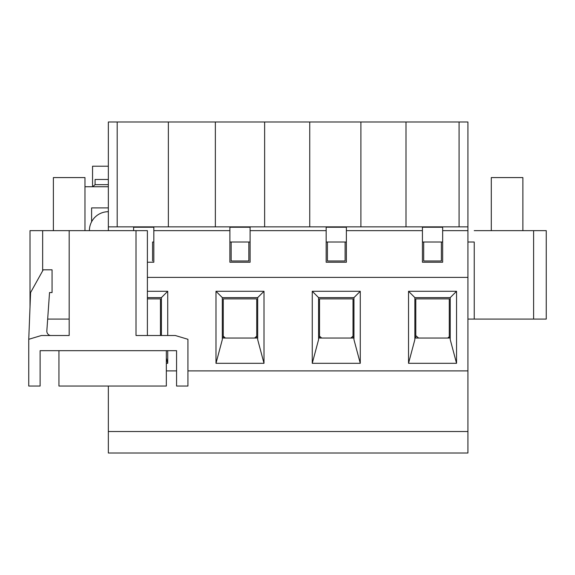<?xml version="1.0" encoding="UTF-8"?>
<svg xmlns="http://www.w3.org/2000/svg" width="575" height="575" viewBox="0 0 575 575"><rect width="100%" height="100%" fill="white"/><g stroke="black" fill="none" stroke-linecap="round" stroke-linejoin="round"><path stroke-width="0.86" d="M229.885 230.647L229.885 227.233L250.103 227.233L250.103 262.229L229.885 262.229L229.885 230.647L153.827 230.647L153.827 227.233L133.616 227.233L133.616 230.647M108.344 230.647L108.344 226.859L467.921 226.859L467.921 230.647L442.649 230.647L442.649 227.233L422.431 227.233L422.431 230.647L346.373 230.647L346.373 227.233L326.162 227.233L326.162 230.647L250.103 230.647M250.103 242.018L229.885 242.018L250.103 242.018L248.838 242.018L248.838 260.971L231.15 260.971L248.838 260.971L248.838 242.018L231.15 242.018L231.15 260.971L231.15 242.018L229.885 242.018M442.649 242.018L422.431 242.018L442.649 242.018L423.696 242.018L423.696 260.971L423.696 242.018L422.431 242.018M346.373 242.018L326.162 242.018L346.373 242.018L345.115 242.018L345.115 260.971L327.427 260.971L345.115 260.971L345.115 242.018L327.427 242.018L327.427 260.971L327.427 242.018L326.162 242.018M326.162 230.647L326.162 262.229L346.373 262.229L346.373 230.647M147.387 262.229L153.827 262.229L153.827 230.647M147.387 277.394L467.921 277.394L467.921 230.647M422.431 230.647L422.431 262.229L442.649 262.229L442.649 230.647M108.344 226.859L108.344 121.993L467.921 121.993L467.921 226.859M360.906 226.859L360.906 121.993M459.073 226.859L459.073 121.993M406.007 226.859L406.007 121.993M168.36 226.859L168.36 121.993L168.36 226.859M309.738 226.859L309.738 121.993M264.629 226.859L264.629 121.993L264.629 226.859M117.192 226.859L117.192 121.993M215.359 226.859L215.359 121.993M84.971 230.647L84.971 177.582L53.389 177.582L53.389 230.647M522.876 230.647L522.876 177.582L491.294 177.582L491.294 230.647M223.258 336.181L225.407 338.035M254.581 338.035L256.738 336.181M415.804 335.635L418.586 338.035M447.76 338.035L449.283 336.72M319.527 336.181L321.684 338.035M350.851 338.035L353.007 336.181M147.387 298.871L160.461 298.871L160.461 335.512M223.258 338.035L223.258 298.871L256.738 298.871L256.738 338.035M449.283 338.035L449.283 298.871L415.804 298.871L415.804 338.035M319.527 338.035L319.527 298.871L353.007 298.871L353.007 338.035M152.569 242.018L153.827 242.018L152.569 242.018L152.569 260.971L152.569 242.018M474.231 242.018L467.921 242.018L474.231 242.018L474.231 319.089L467.921 319.089L546.25 319.089L546.25 230.647L546.25 319.089L474.231 319.089L474.231 242.018M263.997 363.307L215.992 363.307L215.992 291.288L263.997 291.288L263.997 363.307L257.686 339.617L257.686 297.606L222.309 297.606L222.309 339.617L215.992 363.307L215.992 291.288L222.309 297.606L222.309 339.617L215.992 363.307L263.997 363.307L257.686 339.617L257.686 297.606L222.309 297.606L215.992 291.288L263.997 291.288L257.686 297.606L263.997 291.288L263.997 363.307M456.55 291.288L456.55 363.307L408.537 363.307L408.537 291.288L456.55 291.288L456.55 363.307L450.232 339.617L450.232 297.606L414.855 297.606L414.855 339.617L408.537 363.307L408.537 291.288L456.55 291.288L450.232 297.606L414.855 297.606L408.537 291.288L414.855 297.606L414.855 339.617L408.537 363.307L456.55 363.307L450.232 339.617L450.232 297.606L456.55 291.288M167.728 363.307L166.34 363.307L167.728 363.307L166.34 358.096L167.728 363.307L167.728 350.671L167.728 363.307M147.387 291.288L167.728 291.288L167.728 335.512L167.728 291.288L161.41 297.606L147.387 297.606L161.41 297.606L161.41 335.512L161.41 297.606L167.728 291.288L147.387 291.288M360.273 363.307L312.261 363.307L312.261 291.288L360.273 291.288L360.273 363.307L353.956 339.617L353.956 297.606L318.579 297.606L318.579 339.617L312.261 363.307L312.261 291.288L318.579 297.606L318.579 339.617L312.261 363.307L360.273 363.307L353.956 339.617L353.956 297.606L318.579 297.606L312.261 291.288L360.273 291.288L353.956 297.606L360.273 291.288L360.273 363.307M467.921 370.889L187.939 370.889L467.921 370.889L467.921 277.394L467.921 431.53L108.344 431.53L108.344 386.048L108.344 453.007L108.344 431.53L467.921 431.53L467.921 370.889M176.568 370.889L166.34 370.889L176.568 370.889M50.442 335.512A4.42 4.42 0 0 1 46.841 330.855L49.536 292.553L52.066 292.553L52.066 269.812L43.226 269.812L30.59 292.553L28.75 339.3L41.386 335.512L69.18 335.512L69.18 230.647L42.651 230.647L42.651 270.847L42.651 230.647L30.015 230.647L30.015 307.172L30.015 230.647L147.387 230.647L147.387 335.512M533.614 230.647L474.231 230.647L546.25 230.647L533.614 230.647L533.614 319.089L533.614 230.647M467.921 453.007L108.344 453.007L467.921 453.007L467.921 431.53L467.921 453.007M414.855 338.035L450.232 338.035L414.855 338.035M441.384 260.971L423.696 260.971L441.384 260.971L441.384 242.018L441.384 260.971M222.309 338.035L257.686 338.035L222.309 338.035M318.579 338.035L353.956 338.035L318.579 338.035M47.667 319.089L69.18 319.089L47.667 319.089M136.016 230.647L136.016 335.512L175.31 335.512L187.939 339.3L187.939 386.048L176.568 386.048L176.568 350.671L40.121 350.671L40.121 386.048L28.75 386.048L28.75 339.3M40.121 350.671L40.121 370.889M166.34 350.671L166.34 386.048L58.945 386.048L58.945 350.671M108.344 211.693A18.953 18.953 0 0 0 89.398 230.647M108.344 166.211L92.553 166.211L92.553 186.738M92.661 186.738L95.083 184.654L95.083 179.479L108.344 179.479M91.605 221.763L91.605 207.906L108.344 207.906M84.971 186.738L108.344 186.738M95.083 184.654L108.344 184.654"/></g></svg>
